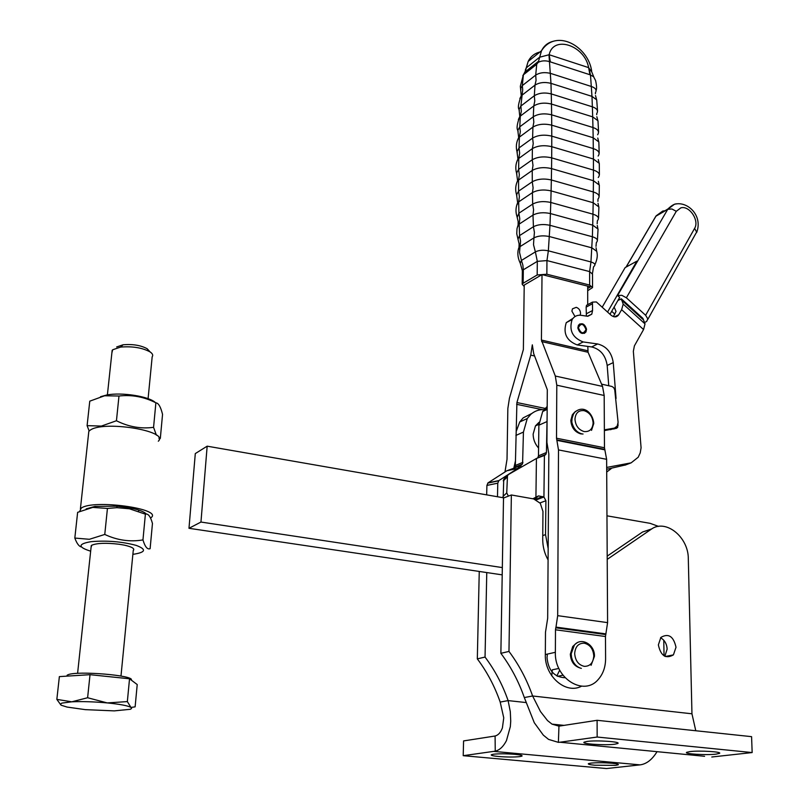 <?xml version="1.0" encoding="UTF-8"?>
<svg xmlns="http://www.w3.org/2000/svg" width="809" height="809" viewBox="0 0 809 809"><rect width="100%" height="100%" fill="white"/><g stroke="black" fill="none" stroke-linecap="round" stroke-linejoin="round"><path stroke-width="1.21" d="M664.856 656.301L667.142 649.091C666.788 643.812 664.594 640.04 660.569 637.775M658.364 644.894C660.781 655.856 665.797 659.183 673.422 654.875L676.011 647.271C673.543 636.268 668.487 632.992 660.862 637.431L658.364 644.894M511.359 494.977L503.511 498.031L500.872 653.328C510.803 666.586 518.609 681.33 524.313 697.55L532.615 695.993C526.851 679.641 518.974 664.776 508.972 651.417L511.359 494.977L533.677 498.931L540.281 503.279L542.96 511.419L542.728 539.451C542.728 546.662 544.508 553.487 548.077 559.939M547.359 654.097L547.036 657.666C548.29 670.267 554.114 676.941 564.5 677.699L564.985 677.649M607.215 559.363L651.144 529.308C665.494 518.468 688.52 536.923 688.307 558.776L691.958 713.801L695.78 730.749M587.789 346.404L588.072 352.269L602.533 386.419L604.181 395.48L604.465 447.761L606.629 459.32L607.589 622.627L605.476 636.521L605.597 658.688C605.547 666.697 603.292 673.401 598.822 678.812L598.427 679.247C584.169 696.964 554.226 678.529 555.368 652.297L545.327 654.552C544.477 676.172 565.885 694.749 581.509 686.204M545.327 654.552L545.488 632.244L547.673 618.248L548.826 453.92L546.914 442.301L547.309 389.716L533.687 353.604L532.322 344.846L530.755 355.121L534.607 355.99M502.328 567.584L200.956 522.048L207.165 446.174L503.926 497.869M502.207 574.865L188.982 528.297L200.956 522.048M500.872 653.328L508.972 651.417M704.599 756.294L559.868 742.227L597.163 737.039L752.158 752.562L751.581 736.655L597.103 720.303L558.958 726.148L558.392 742.359L559.868 742.227M558.392 742.359L548.563 739.396L543.304 735.118L534.294 722.74L524.313 697.55M752.158 752.562L711.778 757.002M651.751 528.914L642.599 531.978L607.195 556.137M658.546 526.406L650.102 523.332L606.962 515.818M556.865 675.94L559.697 670.115M691.958 713.801L532.615 695.993L540.493 711.576L547.531 720.597L552.001 724.126L558.958 726.148M587.718 304.649L587.688 286.143L542.01 274.595L524.212 285.071L523.372 349.549L509.417 398.311L507.85 408.505L507.021 459.31L504.978 471.96M513.857 468.128L515.434 460.918M546.287 409.839C540.331 409.03 535.143 410.547 530.744 414.39L527.256 418.536L523.433 432.077L522.574 463.86L520.935 465.266L513.351 468.421L514.837 467.248L515.353 465.478L516.911 402.538L530.755 355.121M605.476 636.521L555.49 629.786L555.368 652.297M555.49 629.786L555.783 627.794L605.759 634.559M605.961 633.902L555.985 627.117L555.783 627.794M555.985 627.117L557.684 615.659L558.493 449.915L556.511 438.215L604.465 447.761M604.181 395.48L556.794 385.195L556.511 438.215M556.794 385.195L555.308 376.033L541.423 340.053L587.799 350.762M542.01 274.595L541.423 340.053M188.982 528.297L195.293 453.586L207.165 446.174M486.765 572.58L485.046 657.06C494.835 670.105 502.52 684.616 508.113 700.594L510.307 711.728L510.732 721.153L510.337 726.613L506.474 740.579C503.39 746.576 499.649 750.105 495.25 751.156L463.213 755.687L606.487 768.55L640.071 764.869L493.945 751.409M664.047 655.836L663.774 640.243M715.985 754.15C706.399 755.343 683.484 753.927 686.689 752.319L689.966 751.591C699.391 750.358 722.74 751.794 719.444 753.391L715.985 754.15M614.84 744.199C605.466 745.585 580.518 743.906 584.189 742.136L586.919 741.459C596.122 740.033 621.534 741.722 617.763 743.501L614.84 744.199M597.163 737.039L597.103 720.303M579.932 667.931C574.046 666.04 570.851 661.459 570.325 654.198L572.721 646.533L575.159 644.257M524.192 286.538L522.179 284.212L523.14 283.261L537.176 274.969L546.854 274.221L589.65 285.061L592.552 287.579L587.698 290.694M587.688 286.143L590.54 286.861L587.698 288.429M558.877 668.446L552.314 669.812L551.748 675.798M525.81 702.525L508.113 700.594L500.195 702.07C494.663 686.224 487.038 671.824 477.32 658.88L479.252 571.457M516.253 431.339L519.712 421.995L523.19 417.859L531.826 413.48M542.647 456.165L545.913 454.345L546.429 452.524L547.096 417.464M545.044 455.174L536.428 458.481L508.679 474.387L503.754 479.282L503.178 497.737M548.158 548.482L545.529 534.638L545.903 500.731L543.931 496.999L536.337 499.851M604.363 429.832L614.486 428.092L610.562 429.71M601.572 384.133L611.887 386.459L613.728 387.622L614.729 389.776L618.096 422.338L617.186 426.07L614.486 428.092M583.056 434.008L580.68 433.857C574.703 431.966 571.417 427.506 570.83 420.508L572.307 414.875L573.894 412.964M575.007 316.552L571.892 311.131L572.489 308.816L576.241 307.339C578.86 308.269 580.296 310.231 580.559 313.235L580.144 315.217M527.134 71.091L527.256 70.231M602.189 307.208L625.124 267.617L636.885 261.135L607.559 312.062M647.857 319.292L696.63 232.052L694.597 228.391L645.633 315.277L626.378 297.793L621.797 295.305L617.57 295.518L637.33 261.55L636.885 261.135M617.57 295.518L619.664 297.419L609.996 314.256M485.046 657.06L477.32 658.88M657.039 751.672C652.165 759.631 646.512 764.03 640.071 764.869M539.047 422.308L535.477 425.868L533.141 434.109C533.202 439.388 535.012 444.03 538.582 448.055M547.187 406.442L542.677 411.488L538.875 425.19L538.481 455.841L537.682 458.005M500.195 702.07L503.754 717.856L502.409 727.878C500.72 732.469 498.283 735.179 495.088 736.008L463.577 740.923L463.213 755.687M513.351 468.421L506.849 470.767L488.039 482.862L498.91 480.576L497.778 483.165L497.484 496.746M534.81 499.214L538.481 495.907L532.828 498.779M538.481 495.907L543.931 496.999L544.406 455.538M612.029 763.241C603.939 762.614 596.9 762.563 590.914 763.109L588.416 763.656C587.789 764.232 589.903 764.748 594.746 765.213L615.619 765.354L618.248 764.788C618.885 764.222 616.812 763.716 612.029 763.241M514.868 754.332C506.292 753.654 499.143 753.624 493.419 754.221L491.356 754.726C490.638 755.373 493.035 755.97 498.566 756.506C506.97 757.163 514.039 757.194 519.772 756.617L521.967 756.102C522.695 755.454 520.329 754.868 514.868 754.332M517.639 469.26L517.649 468.441L520.935 465.266L520.905 467.38M498.91 480.576L517.649 468.441L506.849 470.767M497.778 483.165L486.907 485.43L486.674 494.865M486.907 485.43L488.039 482.862M508.396 496.129L506.737 492.903L507.496 475.561M522.826 75.702L524.181 73.427L538.248 62.333C541.615 60.614 545.458 60.392 549.756 61.686L550.353 61.889L549.149 54.729C553.376 34.848 584.806 45.456 588.608 67.622L591.773 71.981L593.806 76.997M525.344 69.989L526.224 67.895L539.583 57.227L549.149 54.729L588.608 67.622L589.913 74.731L593.604 76.713L595.596 80.576C596.678 85.481 596.85 88.747 596.122 90.386M527.134 71.03L526.447 70.868M591.672 71.121C588.376 46.396 556.086 27.961 541.514 50.734L538.248 62.333L536.731 64.255L538.339 61.413L524.98 72.041L528.156 61.454L525.486 70.848L523.372 74.853L536.731 64.255L535.7 75.116C539.815 72.537 544.811 71.981 550.666 73.427L591.541 86.543C595.646 88.019 596.941 90.062 595.444 92.661L595.414 93.773M588.77 67.774L590.489 74.913L591.976 96.382L596.718 99.861L597.548 111.076M548.977 54.759L550.98 83.357L591.976 96.382L592.37 106.818C597.052 108.477 598.498 110.752 596.718 113.634L596.708 114.676M578.405 327.696C580.933 322.821 583.451 323.418 585.979 329.496C583.471 334.38 580.943 333.783 578.405 327.696M579.557 324.045C582.986 323.438 585.18 325.228 586.151 329.425L585.524 332.246L584.411 333.369M586.545 329.223L585.918 332.044C582.328 334.774 579.638 333.419 577.838 327.969L578.445 325.178C582.045 322.417 584.745 323.772 586.545 329.223M617.874 300.533L621.302 298.784L642.892 318.372L645.016 323.883L643.57 329.546L634.398 345.868L633.346 351.308L641.082 447.802L640.222 452.858L638.21 457.227L631.141 462.849L606.679 467.44M616.053 398.483L613.252 362.594C611.614 352.39 606.406 346.181 597.629 343.967L583.168 341.944C572.479 337.757 568.808 330.294 572.135 319.535C574.259 316.258 577.292 314.853 581.236 315.318L587.304 316.228L591.763 314.205L592.562 310.504L592.461 302.111L596.364 301.949L610.977 315.146C614.041 317.502 616.579 317.421 618.602 314.913L621.636 309.685L623.203 304.103L621.302 298.784M604.374 430.59L616.418 428.335L617.641 427.445L618.025 423.694M583.168 341.944L577.221 344.937L591.642 346.94C600.389 349.134 605.567 355.303 607.185 365.456L608.752 385.751M577.221 344.937C566.583 340.791 562.922 333.359 566.26 322.649L572.954 318.382M592.067 303.941L586.151 307.107L586.383 316.086M586.151 307.107L586.545 305.286L588.477 304.255M614.122 307.066L616.023 311.384L613.404 316.602M625.731 464.892L606.689 469.281M645.633 315.277L647.837 318.938L646.624 321.486L644.389 322.599M606.699 472.031L611.179 468.644M79.697 511.369L81.244 508.123C93.177 499.102 162.953 508.719 151.212 517.538L150.514 518.104M80.415 508.76L88.818 431.359L89.657 430.6C101.57 419.942 170.001 430.782 158.311 441.198M88.818 431.359L88.414 435.151M86.138 508.901L94.987 506.404L117.002 506.191L128.307 507.617C138.066 509.387 144.093 511.551 146.389 514.099M74.822 538.066L77.634 512.34L92.762 507.415L107.435 508.436L116.911 507.678L129.4 508.78L145.387 514.16C148.168 513.361 150.525 516.466 152.456 523.453L150.12 548.674C147.42 549.766 145.033 546.844 142.96 539.916C129.966 542.121 117.234 540.291 104.765 534.446L89.384 539.29L74.822 538.066C76.865 543.547 79.049 546.5 81.396 546.924M156.37 435.141L153.568 427.324C140.958 429.043 128.58 426.849 116.445 420.751L101.378 426.08L87.099 425.645L89.172 431.005M159.151 438.963L160.324 438.387L158.928 438.023M107.435 508.436L104.765 534.446M145.387 514.16L142.96 539.916M87.099 425.645L89.769 401.173L104.594 395.773L118.984 396.016C131.796 394.549 144.093 396.814 155.884 402.821C158.503 403.044 160.718 406.897 162.548 414.36L160.324 438.387M116.445 420.751L118.984 396.016M153.568 427.324L155.884 402.821M90.669 551.192C77.644 547.086 77.846 543.901 91.265 541.636C107.051 540.372 122.007 541.615 136.134 545.367C146.894 549.412 145.822 552.405 132.919 554.347L132.878 554.347M155.419 402.599C149.18 396.39 121.744 392.041 106.737 394.994L100.549 396.713M91.083 547.309L91.781 545.205C97.1 543.041 106.252 542.728 119.236 544.265L124.192 545.114C132.079 546.884 135.093 548.704 133.242 550.565M124.171 545.094C131.827 546.793 134.86 548.553 133.263 550.373L120.986 676.041M66.53 676.162L67.926 674.787C77.148 670.519 135.376 675.454 131.24 680.066M59.37 676.607L90.021 674.686L129.531 678.781L137.217 684.556L135.123 706.854L130.977 707.44L131.604 708.411L130.451 709.271L114.302 710.878L85.329 709.645L67.076 707.066L61.272 705.246L60.321 704.265L61.848 703.112L71.789 701.808L87.615 697.742L107.273 702.92L127.347 701.595L130.977 707.44C127.994 705.721 120.096 704.214 107.273 702.92C94.056 701.716 82.235 701.342 71.789 701.808L56.842 699.38L59.37 676.607M90.021 674.686L87.615 697.742M129.531 678.781L127.347 701.595M60.948 705.054L56.842 699.38M149.271 351.409L147.147 348.719C140.806 345.291 132.787 343.977 123.099 344.776L116.658 346.96M148.087 398.675L152.173 356.809C153.285 355.262 152.598 353.634 150.11 351.925C142.323 347.728 132.484 346.121 120.571 347.091L112.673 349.771L111.885 352.876M642.599 531.978L651.144 529.308M514.12 466.611L515.08 466.783M515.384 466.844L516.435 467.036M514.302 465.974L515.282 466.156M516.486 466.388L517.538 466.581M516.638 404.318L542.222 409.637M516.911 402.538L547.167 408.838M607.589 622.627L557.684 615.659M606.629 459.32L558.493 449.915M604.95 449.875L556.966 440.359M604.748 449.389L556.774 439.863M602.533 386.419L555.308 376.033M588.072 352.269L541.666 341.58M545.529 534.638L542.768 535.578M540.007 502.915L545.903 500.731M577.08 642.842C573.197 645.208 571.225 648.858 571.174 653.814L571.538 657.302C573.005 662.895 575.988 666.495 580.468 668.123L581.358 668.365M523.14 283.261L523.322 269.802L537.318 261.358L537.176 274.969M522.179 284.212L522.361 270.772L520.268 263.198L521.431 260.447L522.867 265.109L523.322 269.802L522.351 271.622M592.552 286.77L592.512 274.15L589.619 271.581L589.65 285.061M546.854 274.221L546.955 260.579L589.619 271.581L590.954 261.954C595.08 263.279 595.94 264.887 593.543 266.798L592.491 273.28M546.955 260.579L537.318 261.358L535.376 251.882C538.946 250.143 543.264 249.789 548.35 250.82L546.955 260.579M515.889 435.434L523.433 432.077M515.353 465.478L522.948 462.313M513.978 468.057L521.562 464.912M546.763 421.671L538.875 425.19M536.428 458.481L535.932 496.706M538.481 455.841L546.429 452.524M575.32 411.457L572.287 415.786L571.801 421.995C573.318 428.487 576.736 432.471 582.055 433.927M495.088 736.008L495.25 751.156M535.568 499.487L542.455 496.514M534.709 498.081L536.276 497.889M584.26 643.195C578.475 643.125 575.28 646.563 574.683 653.52C575.26 660.65 578.455 664.927 584.28 666.353C590.074 666.363 593.24 662.895 593.786 655.957C593.199 648.899 590.024 644.642 584.26 643.195M518.033 239.11L519.57 235.591L520.551 241.234L519.53 252.368L521.431 260.447L535.376 251.882L533.515 244.733L533.93 237.876C538.207 235.743 543.385 235.308 549.483 236.572L591.986 247.878L596.769 251.356L597.133 253.49C597.608 256.564 596.87 260.276 594.928 264.604M517.234 217.227L518.893 213.212L519.783 218.804L519.186 224.093L519.57 235.591L533.424 226.732L534.425 232.446L533.93 237.876L520.035 246.614L518.407 249.394M597.416 240.222L598.053 229.058L592.714 225.145L592.37 236.754L549.968 225.306L550.413 213.556C543.587 212.11 537.783 212.615 532.989 215.093L533.424 226.732C537.975 224.417 543.486 223.941 549.968 225.306L548.35 250.82L590.954 261.954L592.37 236.754C597.184 238.261 598.498 240.222 596.324 242.66L596.011 246.351M507.051 477.209L503.309 480.91M506.737 492.903L502.986 496.483M584.068 410.648C578.566 410.112 575.533 412.964 574.966 419.193C575.523 425.665 578.556 429.791 584.078 431.551C589.589 432.026 592.603 429.164 593.118 422.945C592.562 416.524 589.549 412.428 584.068 410.648M516.86 195.535L516.587 194.807L518.589 191.136L519.378 196.678L518.69 201.866L518.893 213.212L532.676 204.101L533.576 209.764L532.989 215.093L519.186 224.093L517.345 227.258M598.508 218.127L598.903 206.952L593.189 202.746L592.714 225.145L550.413 213.556L550.787 202.462L592.977 214.183C598.205 215.851 599.661 218.066 597.345 220.796L597.184 223.739M532.676 204.101C537.641 201.481 543.678 200.935 550.787 202.462L551.101 190.894C543.779 189.296 537.56 189.872 532.423 192.623L532.676 204.101M516.89 174.016L516.577 173.156L518.63 169.364L519.338 174.855L518.569 179.942L518.589 191.136L532.282 181.772L533.101 187.87L532.423 192.623L518.69 201.866L516.708 205.304M599.156 196.263L599.317 185.049L593.422 180.71L593.189 202.746L551.101 190.894L551.354 179.972L593.341 191.955C598.791 193.745 600.349 196.122 597.993 199.075L597.922 201.37M532.282 181.772C537.52 178.92 543.881 178.324 551.354 179.972L551.556 168.596C543.972 166.907 537.54 167.524 532.231 170.456L532.282 181.772M517.325 152.668L516.991 151.708L519.034 147.926L519.651 153.184L518.791 158.342L518.63 169.364L532.261 159.757L532.989 165.471L532.231 170.456L517.598 180.741L516.506 183.552M599.388 174.613L599.287 163.378L593.422 159.029L593.422 180.71L551.556 168.596L551.677 157.866L593.452 170.092C598.963 171.933 600.561 174.4 598.255 177.495M532.261 159.757C537.601 156.774 544.073 156.137 551.677 157.866L551.758 146.682C544.164 144.942 537.712 145.59 532.393 148.613L532.261 159.757M518.154 131.493L517.821 130.461L519.783 126.811L520.318 131.705L519.378 137.065L519.034 147.926L532.605 138.086L533.232 143.567L532.393 148.613L517.952 159.039L516.718 162.002M599.186 153.194L598.842 141.939L593.169 137.742L593.422 159.029L551.758 146.682L551.778 136.134L593.331 148.603C598.721 150.444 600.329 152.931 598.124 156.056M520.207 263.107C516.061 254.4 518.599 248.292 519.004 247.443L519.105 243.924L516.759 233.811L516.991 228.785L518.114 224.963L518.154 221.393L517.012 216.65C515.464 211.928 515.677 207.286 517.649 202.725L516.587 194.807C515.121 189.984 515.464 185.291 517.598 180.741L516.577 173.156C515.222 168.252 515.677 163.549 517.952 159.039L516.991 151.708C515.748 146.763 516.304 142.071 518.69 137.641L532.909 127.104L532.605 138.086C537.864 135.042 544.255 134.395 551.778 136.134L551.728 125.162L593.169 137.742L592.967 127.509C598.084 129.288 599.631 131.705 597.618 134.769M519.368 110.479L519.054 109.437L520.885 106.04L521.32 111.329L520.308 116.122L533.778 105.949L533.293 116.739C538.329 113.745 544.447 113.108 551.637 114.817L551.728 125.162C544.356 123.433 538.076 124.08 532.909 127.104L533.829 122.159L533.293 116.739L519.783 126.811L520.308 116.122L519.793 116.557C517.082 123.686 516.425 128.328 517.821 130.461L518.69 137.641L517.345 140.665M520.966 89.627L520.683 88.626L522.311 85.602L522.705 89.769L520.885 106.04L534.324 95.745L534.779 101.095L533.778 105.949C538.642 103.016 544.538 102.389 551.475 104.048L551.263 93.905L592.37 106.818L592.684 116.86L551.475 104.048L551.637 114.817L592.967 127.509L592.684 116.86L597.982 120.763L598.569 132.019M519.833 98.658L521.239 95.806L520.339 86.25L523.372 74.853L522.311 85.602L535.7 75.116L536.064 80.394L534.992 85.137L534.324 95.745C538.986 92.914 544.629 92.297 551.263 93.905L550.98 83.357C544.72 81.82 539.391 82.417 534.992 85.137L521.239 95.806C518.427 103.34 517.709 107.88 519.054 109.437L519.793 116.557L518.387 119.55M550.353 61.889L589.913 74.731M539.856 52.059C534.567 53.343 530.664 56.478 528.156 61.454L541.514 50.734C544.053 45.668 548.017 42.503 553.417 41.259M643.57 329.546L621.636 309.685M618.157 425.301L617.449 425.585M613.252 362.594L607.185 365.456M597.629 343.967L591.642 346.94M592.562 310.504L586.636 313.639M618.713 314.731L614.587 316.855M645.016 323.883L623.203 304.103M631.141 462.849L624.892 465.205M611.695 311.303L614.83 314.145M642.771 319.282L621.16 299.664M617.58 295.507L667.728 209.339L655.947 216.185L626.156 267.051M664.846 210.765L662.743 211.058L656.18 215.801L654.521 218.622M626.378 297.793L676.294 211.311L680.834 207.862C689.399 205.264 699.633 220.544 694.597 228.391M676.395 203.919L674.544 204.192L667.728 209.339L671.875 208.965L676.294 211.311M665.301 656.504L673.422 654.875M557.563 676.304L562.943 675.222M564.197 725.39L552.001 724.126M719.444 753.391L719.434 752.866M617.763 743.501L617.752 742.884M572.721 646.533L571.114 653.894L571.538 657.302L571.194 653.773L574.39 645.046C581.256 636.693 594.868 644.52 594.443 656.19M519.712 421.995L527.256 418.536M514.837 467.248L522.432 464.093M547.157 409.435L542.677 411.488M537.965 457.641L545.913 454.345M572.307 414.875L571.801 421.995L571.66 419.729L573.763 413.136C583.855 403.206 593.219 414.087 593.745 423.319M535.477 425.868L538.895 424.341M517.993 468.077L517.153 468.542M591.086 665.301L594.443 656.321M498.597 480.829L487.736 483.115M507.091 476.713L503.35 480.425M591.521 430.358L593.745 423.552M596.071 247.797L596.546 250.578M597.275 225.448L597.8 228.219M598.033 203.292L598.609 206.093M598.367 181.337L599.004 184.219M598.276 159.585L598.984 162.599M597.76 138.036L598.569 141.262M596.84 116.698L597.75 120.217M595.515 95.563L596.536 99.477M617.641 427.445L613.849 429.003M572.135 319.535L566.26 322.649M591.763 314.205L587.809 316.279M592.461 302.111L586.545 305.286M618.602 314.913L614.789 316.865M696.63 232.567C702.92 216.145 688.742 202.402 676.86 203.838C674.635 203.706 671.672 205.405 667.951 208.955L655.836 216.256L626.035 267.112M117.002 506.191L116.911 507.678M128.307 507.617L129.4 508.78M67.117 676.122L67.228 675.1M77.593 673.361L91.265 545.569M123.099 344.776L120.571 347.091M147.147 348.719L150.11 351.925M107.395 394.883L112.158 350.307M138.602 511.369L138.723 510.074"/></g></svg>
